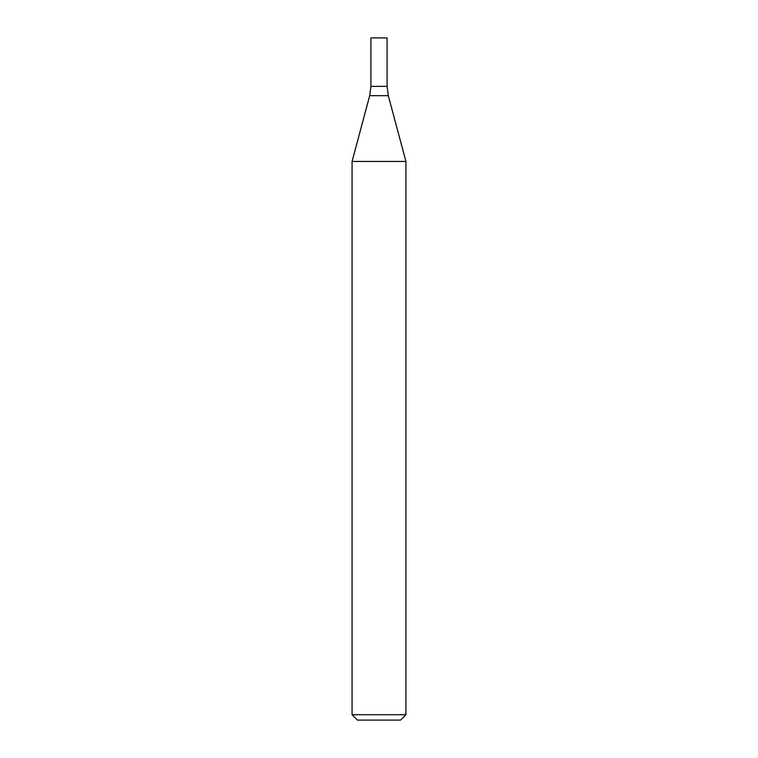 <?xml version="1.0" encoding="UTF-8"?>
<svg xmlns="http://www.w3.org/2000/svg" width="758" height="758" viewBox="0 0 758 758"><rect width="100%" height="100%" fill="white"/><g stroke="black" fill="none" stroke-linecap="round" stroke-linejoin="round"><path stroke-width="1.14" d="M379 714.718L405.928 714.718L405.928 161.454L352.072 161.454L352.072 714.718L379 714.718M352.072 714.718L357.454 720.1L400.546 720.1L405.928 714.718M369.696 95.669L388.304 95.669L387.082 86.374L370.918 86.374L370.918 37.9L387.082 37.9L387.082 86.374L370.918 86.374L369.696 95.669L352.072 161.454M388.304 95.669L405.928 161.454"/></g></svg>

